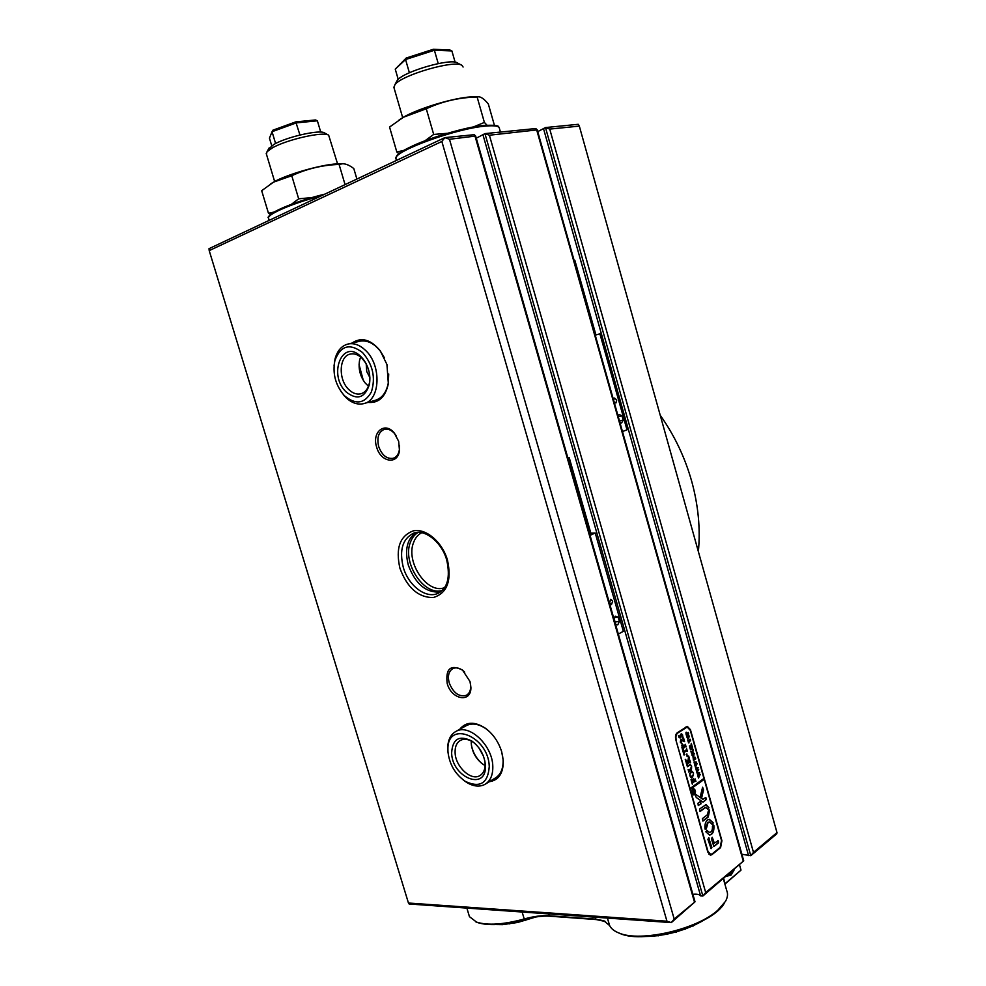 <?xml version="1.0" encoding="UTF-8"?>
<svg xmlns="http://www.w3.org/2000/svg" width="986" height="986" viewBox="0 0 986 986"><rect width="100%" height="100%" fill="white"/><g stroke="black" fill="none" stroke-linecap="round" stroke-linejoin="round"><path stroke-width="1.48" d="M268.475 149.12L273.849 144.449C286.766 136.82 320.561 129.265 324.628 132.999L328.289 135.008M337.545 163.787L328.671 135.218C324.246 131.101 286.569 139.544 272.21 147.986L267.009 151.782L266.43 154.161M317.381 120.81L296.355 122.88L272.05 131.705L272.925 130.177L295.751 121.882L315.52 119.959L317.381 120.81L320.733 132.112M275.587 143.512L272.05 131.705L269.449 138.151L271.729 145.731M295.751 121.882L299.954 134.996M463.1 67.023L461.966 65.396C455.15 59.493 401.29 75.072 394.831 84.808L394.055 87.964M396.286 82.134L397.185 80.482C403.052 71.645 451.329 57.681 457.578 63.018L461.633 65.212M438.228 63.572L434.395 50.249L405.566 59.542L395.25 69.143L406.207 58.026L433.285 49.3L434.395 50.249L451.884 50.915L455.125 62.229M395.25 69.143L398.233 79.398M406.207 58.026L405.566 59.542L409.387 72.767M433.285 49.3L449.739 49.941L451.884 50.915M478.728 747.635L483.239 755.646M366.188 363.809L366.755 371.562L369.898 377.601M351.977 343.091C361.295 336.768 370.711 339.344 380.239 350.794L386.931 364.45L388.348 383.69C385.403 397.136 378.612 403.373 367.975 402.399M374.853 400.439C381.964 398.418 386.463 392.539 388.336 382.79L388.706 373.99M398.652 441.272L399.466 450.355C398.073 465.158 380.633 462.434 376.652 447.114C371.586 432.164 384.848 421.158 394.24 432.977L398.652 441.272M396.446 436.132L394.683 433.68C391.393 430.007 387.954 428.553 384.38 429.341C378.55 431.843 376.652 437.574 378.686 446.522C381.939 455.212 386.746 459.143 393.131 458.317C396.582 457.184 398.689 454.226 399.429 449.456L399.515 445.647M470.002 681.511L470.889 687.254C471.555 703.301 451.428 699.801 447.2 683.471C445.438 668.668 450.54 664.194 462.496 670.061L470.002 681.511M464.714 672.144L463.112 670.69C459.513 667.953 456.173 667.226 453.067 668.496C448.741 671.035 447.447 675.829 449.209 682.879C453.301 692.948 458.958 697.114 466.181 695.376C469.151 693.811 470.667 690.779 470.741 686.305L470.482 683.421M459.661 729.357C465.996 721.555 474.648 721.234 485.617 728.371C493.222 734.139 498.571 741.928 501.689 751.751L503.291 760.798C503.378 773.295 498.694 780.271 489.229 781.75M495.157 778.139C500.715 774.762 503.365 768.661 503.094 759.824L502.305 754.068M415.759 532.6C406.984 539.293 404.519 550.176 408.352 565.237C415.476 584.168 426.186 593.079 440.483 591.97M666.955 921.207L441.851 141.466L209.205 250.617L408.45 903.028L666.955 921.207L671.293 922.613L409.128 903.989L408.45 903.028M776.993 832.603L776.771 833.823L750.777 855.7L753.477 852.372L776.993 832.603L579.324 126.097L549.732 129.092L545.492 127.564L578.24 124.298L579.324 126.097M537.74 131.631L545.492 127.564L750.777 855.7L741.879 854.258M209.205 250.617L209.007 248.682L444.871 137.621L474.254 134.688L475.659 136.043L449.48 139.272L674.19 919.026L695.031 901.808L671.293 922.613L674.19 919.026M476.287 138.213L484.939 133.615L535.805 128.537L537.247 129.881L489.401 135.218L484.939 133.615L702.87 896.027L705.693 892.54L743.727 860.827L702.87 896.027L700.627 895.904C699.555 894.425 696.966 893.895 692.875 894.302M711.917 854.665L720.593 847.64L721.925 840.725L690.434 729.665L687.328 726.374L677.246 732.783C675.595 734.237 675.114 736.505 675.78 739.574L707.812 852.064L710.524 855.145L711.917 854.665L709.267 854.591M489.648 731.772L486.283 728.987C479.011 723.946 472.442 722.787 466.563 725.511L465.675 726.004M384.367 357.733L380.621 351.521C374.335 343.473 367.507 340.022 360.124 341.144L348.465 343.929C354.171 342.943 359.767 345.001 365.239 350.104C381.964 364.931 380.423 400.982 363.39 403.705C357.339 404.963 351.447 402.843 345.729 397.358L340.983 391.479M482.893 134.564L700.627 895.904M543.471 128.476L748.584 855.638M449.48 139.272L444.871 137.621L441.851 141.466M421.749 532.699C418.002 534.622 415.279 537.888 413.578 542.522C405.369 562.266 427.456 594.694 444.624 587.631M442.369 590.392C424.177 596.518 401.955 562.772 410.398 542.325C412.062 537.789 414.662 534.474 418.2 532.366M342.549 163.738L333.81 164.107C316.752 165.833 286.334 174.855 273.96 181.868L270.447 184.012M274.133 212.052L268.463 213.235L261.672 190.692L273.516 182.163L291.757 175.718C306.769 168.791 322.545 165.032 339.085 164.428L342.697 163.75C346.012 163.787 349.71 165.389 353.801 168.557L356.895 179.045M345.063 184.616L339.085 164.428M311.896 197.57L298.672 198.827L291.757 175.718M298.672 198.827L291.462 204.262M268.463 213.235L270.669 214.406M486.973 125.173L484.385 122.424L477.125 97.01L478.013 96.838C480.774 96.517 484.212 98.908 488.329 103.998L494.393 125.234M478.013 96.825L470.79 96.899C453.659 97.873 419.346 108.14 404.026 116.866L399.108 119.91M403.964 150.34L396.828 152.017L389.544 127.046L403.496 117.223L426.272 108.768C442.406 101.336 459.353 97.417 477.125 97.01M484.385 122.424L473.12 127.058M447.336 133.307L433.692 134.441L426.272 108.768M433.692 134.441L425.003 140.764M396.828 152.017L398.948 153.742M533.796 917.313L534.634 917.165M525.563 919.198L525.821 920.086L533.352 917.399M517.49 921.331L517.736 922.169L525.39 920.209L525.119 919.322M509.651 922.945L509.848 923.623L517.305 922.255L517.058 921.429M502.293 924.005L509.429 923.685L509.232 923.019M535.99 916.943L517.712 922.452L502.564 924.646L495.687 924.535L501.911 924.055M495.391 924.548L493.653 924.597M502.17 924.03L502.367 924.658M509.417 922.982L509.688 923.907M517.157 921.405L517.49 922.489M525.144 919.309L525.489 920.468M700.775 921.75L702.858 920.665M693.232 925.238L700.393 921.947M684.925 928.442L692.788 925.423M676.125 931.215L676.31 931.869L684.444 928.602M667.14 933.471L667.312 934.087L675.829 932.004L675.632 931.351M658.254 935.122L666.819 934.186L666.647 933.582M649.799 936.158L657.785 935.196M645.103 936.466L649.343 936.195M705.791 919.051L700.812 921.873M700.43 922.083L693.343 925.657M692.912 925.854L685.085 929.022M684.617 929.194L676.31 931.869M675.829 932.004L667.312 934.087M666.819 934.186L658.389 935.603M657.921 935.665L649.86 936.38M649.404 936.392L642.305 936.564M657.945 935.172L658.155 935.899M666.721 933.557L666.98 934.445M676.113 931.228L676.384 932.14M684.826 928.479L685.073 929.33M693.047 925.312L693.244 925.99M734.434 869.455L731.02 875.137L726.3 876.308M727.335 875.432L729.973 874.212L732.154 871.377M468.781 914.453L469.447 916.66L476.558 922.107C487.688 925.644 503.563 924.609 524.182 919.001C533.463 916.388 541.733 915.304 549.005 915.76L595.445 919.112L603.789 920.776L609.619 925.521C611.098 928.676 614.278 931.203 619.159 933.089C640.444 942.431 697.139 929.391 717.931 910.103L725.462 901.389C727.68 897.396 728.112 893.797 726.731 890.605L723.367 878.772M724.809 883.863L741.004 870.12L724.895 884.171M724.254 903.275C712.964 924.72 644.61 944.625 620.231 933.582L617.667 932.473M605.515 921.54L596.284 919.568L549.831 916.204C542.374 915.735 533.907 916.844 524.404 919.519C504.129 925.028 488.514 926.039 477.557 922.563L475.548 921.713M741.004 870.12L739.586 865.116M698.371 551.618C700.528 528.779 698.298 505.35 691.704 481.328C684.925 457.331 674.424 435.307 660.226 415.254M693.38 789.145L692.123 789.86M692.271 793.681L693.565 794.359M692.998 789.33C691.691 791.536 691.938 793.225 693.75 794.383L694.366 794.174C695.672 791.955 695.413 790.279 693.614 789.12L692.998 789.33M694.514 794.654C696.067 792.005 695.759 789.983 693.589 788.603L692.862 788.849C691.297 791.499 691.593 793.508 693.762 794.913L694.514 794.654M693.577 794.889L694.81 793.668M694.674 789.823L693.355 788.615M702.611 787.222L700.072 797.391L696.017 794.506L695.438 795.542L696.264 797.477L703.043 802.16L706.469 799.042L705.766 797.415L702.956 799.313L701.527 798.426L703.548 789.885L702.611 787.222M707.43 820.007C705.384 821.917 704.583 824.888 705.039 828.93L706.284 828.819L708.108 822.41L709.402 821.967L712.077 824.222L712.952 823.618L713.075 822.657L709.365 819.341L707.43 820.007M705.2 829.325L707.689 822.398L709.144 821.967M687.624 766.726L686.995 765.444L687.525 766.036L690.311 764.409L691.617 766.134L691.531 768.981L688.881 772.112L688.142 769.474L688.647 770.078L690.644 768.747L691.457 766.196L690.385 764.828L687.353 766.738M686.145 760.342L687.821 761.537L688.696 756.052L689.51 758.924L688.265 762.227L689.843 760.07L690.582 762.696L690.089 762.092L687.353 763.928L686.946 765.272L686.194 762.646L686.712 763.263L688.203 762.277L686.219 760.872L685.899 761.623L685.245 759.331L686.983 760.933M686.897 753.957L687.106 756.644L686.897 753.957M684.826 754.561L684.025 755.017L682.546 749.841L683.31 749.212L683.323 751.924L686.182 749.952L686.589 748.62L687.328 751.246L686.823 750.642L683.581 752.799L684.826 754.561L683.964 754.82M682.078 743.974L683.877 746.402L685.369 744.331L686.12 746.957L685.208 746.538L682.448 749.483L682.078 743.974M676.211 739.87C675.533 736.801 676.026 734.533 677.665 733.079L687.18 727.039L690.299 730.343L703.93 778.41L690.064 788.553L675.866 739.894M697.385 773.899L697.065 772.765L699.715 772.851L698.68 774.762L700.183 774.478L698.495 778.065L698.088 776.635L699.666 774.873L698.47 775.095L698.002 776.339L697.583 774.848L699.148 773.16L697.312 773.899M695.857 768.501L695.537 767.367L698.187 767.465L697.139 769.363L698.717 769.327L696.966 772.654L696.56 771.237L698.125 769.474L696.929 769.696L696.473 770.929L696.042 769.437L697.62 767.761L695.783 768.501M694.317 763.09L693.996 761.956L696.658 762.055L695.611 763.953L697.114 763.694L695.426 767.244L695.019 765.826L696.597 764.076L695.401 764.286L694.933 765.518L694.514 764.027L696.091 762.363L694.243 763.09M693.232 757.421L693.294 759.368L694.292 757.125L694.354 758.628L695.278 757.334L695.734 758.937L693.515 760.502L693.059 757.421M693.651 756.348L691.975 755.239L693.096 752.417L694.28 753.674L692.973 756.496M686.194 732.167L687.291 733.67L688.203 732.401L688.659 734.015L686.416 735.531L686.638 732.721L685.849 732.931M688.672 738.81L686.995 737.676L688.092 734.878L689.3 736.148L688.006 738.958M689.066 742.84L687.673 739.944L688.142 741.225L690.138 739.217L690.594 740.831L688.302 741.768L688.524 742.926M689.732 745.897L690.755 746.636L691.297 743.296L691.79 745.059L691.026 747.068L691.987 745.761L692.443 747.376L690.225 748.916L689.769 747.302L690.989 747.092L689.362 745.909M690.631 749.816L690.249 749.027L692.271 748.411L693.084 749.471L693.022 751.221L691.408 753.107L690.952 751.492L692.492 751.061L692.985 749.52L692.32 748.67L690.471 749.816M680.87 737.922L679.107 737.713L678.479 735.507L680.204 737.565L680.167 735.174L681.351 733.843L682.46 734.521L682.854 736.739L681.314 734.397L680.87 737.922M683.458 739.327L682.719 737.972L683.557 737.935L684.592 741.62L681.24 740.35L681.449 743.382L680.315 742.187L680.759 739.734L683.927 740.991L683.458 739.327M692.554 777.362L690.878 777.35L689.818 775.588L690.804 771.262L691.667 770.941L693.565 772.975L692.554 777.362L691.531 777.658M691.864 779.137L691.975 782.317L693.54 781.183L692.431 779.458L693.589 778.62L693.688 781.072L695.192 778.928L695.943 781.541L695.45 780.937L692.727 782.822L692.32 784.178L691.026 779.63L691.605 779.137M693.885 790.575L693.836 792.288L694.514 791.302L694.847 792.51L693.183 793.742L692.936 791.142L693.552 791.561L693.885 790.575M690.003 789.527L704.201 779.371L721.518 840.466L720.187 847.381L712.052 853.962L709.057 854.394M690.336 789.515L707.948 851.362L710.672 854.443M705.532 807.435L707.849 809.173L708.946 807.756L706.099 804.613L699.653 808.964L700.196 811.429L705.927 807.251M698.199 805.254L701.083 803.787L700.541 801.335L698.014 803.171L698.199 805.254M707.147 830.446L705.84 831.777L709.513 835.08C712.829 834.427 714.283 831.223 713.876 825.492L713.359 825.048L712.447 826.293C712.631 830.002 711.645 832.061 709.513 832.455L706.642 830.298M708.256 811.195L707.566 814.633L702.402 818.602L702.932 821.067L708.256 817.037L709.624 810.147L708.256 811.195M714.369 843.264L712.274 837.311L711.411 838.716L713.852 846.543L718.511 842.882L718.326 840.824L713.95 843.264L712.212 837.36M709.217 838.1L707.849 839.185L711.103 848.65L711.892 847.479L708.663 837.817M689.99 789.478L703.782 779.384L703.585 778.669M699.986 811.33L705.113 807.435M707.64 809.013L708.527 807.756L705.84 804.625M698.347 805.537L700.664 803.8L700.331 801.433M711.88 824.111L712.656 822.657L709.07 819.341M709.365 832.443L706.728 830.446M709.402 835.068C712.533 834.156 713.889 830.952 713.457 825.492L713.297 825.097M702.735 820.956L707.837 817.037L709.144 809.937M713.654 846.432L718.091 842.87L717.771 840.553M702.759 799.276L701.527 798.426M702.845 802.123L705.89 799.856L705.557 797.514M700.072 797.391L696.017 794.506M701.108 798.426L703.129 789.885L702.587 787.247M710.906 848.601L711.473 847.467L708.798 838.088M687.92 733.658L686.207 734.78M686.096 734.385L687.205 733.72L686.194 732.734M685.985 732.82L686.096 734.015M687.871 734.915L688.561 735.433M688.931 737.75L688.265 738.822M688.203 735.47L686.959 736.098M687.082 736.641L687.871 738.403L689.214 736.222L688.438 735.433L686.872 736.653M689.867 740.474L688.142 741.595M691.753 747.018L690.003 748.152M692.024 748.473L690.41 749.606M692.616 751.233L691.654 752.281M692.875 752.454L693.54 752.971M693.91 755.288L693.244 756.361M693.195 753.008L691.95 753.637M692.061 754.204L692.825 755.966L694.181 753.748L693.429 752.971L691.864 754.204M695.007 758.579L693.294 759.738M696.276 762.215L695.611 763.953M696.769 763.94L695.204 766.479M695.401 764.286L696.597 764.076M694.341 762.56L696.091 762.363M697.817 767.613L697.139 769.363M698.298 769.327L696.745 771.89M696.929 769.696L698.125 769.474M695.623 767.934L697.62 767.761M699.345 773.012L698.68 774.762M699.826 774.725L698.273 777.288M698.47 775.095L699.666 774.873M697.151 773.332L699.148 773.16M692.924 792.855L693.836 792.288M694.206 792.239L693.368 793.126M692.714 791.61L692.912 792.534M693.762 792.337L693.096 791.61M678.627 735.581L679.588 737.479M679.169 737.491L680.204 737.565M681.129 733.88L681.868 734.311M682.558 735.741L682.571 736.53M680.907 734.41L680.623 736.468M680.217 736.493L680.439 737.873M683.138 737.959L684.111 741.386M680.821 740.363L680.796 742.15M680.377 742.162L681.794 743.111M681.03 739.599L682.62 740.079M682.213 740.092L682.978 740.609M685.258 745.416L685.517 746.353M685.221 746.365L682.152 748.423M682.263 743.875L683.113 744.985M682.558 744.923L681.499 745.699M682.152 747.585L683.729 746.501L682.768 744.874L681.918 747.598M686.478 749.705L686.737 750.642L683.36 752.675M686.539 754.204L687.562 756.324M686.564 760.945L687.821 761.537M688.647 757.347L689.004 758.591M688.684 758.616L687.895 762.042M689.732 761.167L689.99 762.092L686.638 764.187M691.445 767.86L691.531 768.981M691.112 768.994L689.288 770.756M690.163 764.877L687.304 766.566M691.433 770.966L692.751 772.013M693.331 774.959L692.135 777.375M691.987 771.853L689.658 773.566M690.237 776.611L690.989 776.734M689.953 773.887L689.99 775.563L691.174 776.746L693.429 774.676L693.417 773.086L692.221 771.828L689.633 773.899M695.093 780.012L695.352 780.937M695.031 780.949L692.012 783.094M567.985 458.305L569.23 457.664L567.837 457.824M589.924 534.905L591.107 534.055L569.242 457.701M612.7 601.103L610.79 599.266L609.607 602.705L611.505 604.541L612.7 601.103M590.848 533.143L595.224 533.007L590.047 535.349M623.349 631.311L595.224 533.007L623.349 631.311L618.333 634.072M615.498 624.187L617.741 624.89L619.418 621.476L618.173 617.125L615.239 616.176L613.958 618.789M614.561 617.544L618.173 617.125M615.03 622.56L614.253 618.173M615.338 621.944L619.418 621.476M574.111 260.39L574.863 260.366L595.926 334.944M614.068 401.832L615.905 403.015L616.731 400.02L614.586 398.061L613.612 400.205M622.462 431.548L626.997 429.847L599.895 333.823L595.224 335.141M619.812 422.168L621.587 423.006L623.201 420.073L622.006 415.821L619.183 414.49L618.16 416.326M618.284 416.733L622.006 415.821M619.479 420.973L623.201 420.073M485.124 765.543L483.078 764.347C476.102 759.158 472.158 752.207 471.259 743.493L471.271 741.016M447.952 751.702C449.382 764.335 455.162 774.232 465.318 781.38C480.046 788.27 488.021 783.303 489.253 766.479C488.551 736.098 447.373 719.731 447.915 749.15L447.952 751.702M448.063 752.984L447.718 747.339C448.063 739.549 450.861 734.213 456.124 731.316C469.139 723.49 492.47 745.317 492.803 766.196C493.037 774.996 490.399 781.06 484.89 784.4C479.516 787.161 473.44 786.495 466.674 782.428L463.173 779.914M451.625 753.008C452.549 738.724 459.365 734.78 472.084 741.189C479.96 747.191 484.397 755.165 485.408 765.111L485.432 765.789C486.665 791.487 452.155 777.806 451.625 753.008M475.079 743.592L473.305 742.248C468.609 739.155 464.381 738.489 460.622 740.264C456.715 742.507 454.879 746.661 455.113 752.737C455.433 766.59 470.988 781.195 479.8 775.662C483.386 773.529 485.161 769.672 485.149 764.064L484.853 760.896M471.456 745.453C472.923 752.417 476.25 758.308 481.439 763.139M359.064 364.672L363.292 380.325M368.481 386.229L365.214 383.036C360.063 376.208 358.189 368.653 359.57 360.358L360.605 356.981M344.706 395.941C355.798 405.073 364.684 403.73 371.389 391.923C375.814 377.65 372.868 364.537 362.577 352.569C349.722 342.869 340.49 345.556 334.883 360.63C332.467 373.127 335.302 384.441 343.424 394.585L344.706 395.941M346.296 392.083C327.635 375.087 342.364 337.804 360.913 356.599L363.119 359.04C368.752 366.743 370.847 375.21 369.43 384.404C364.943 397.937 357.228 400.501 346.296 392.083M365.991 363.427L361.924 358.14C358.238 354.701 354.479 353.321 350.634 354.011C338.938 355.663 337.915 379.672 348.908 389.655C352.705 393.266 356.587 394.659 360.593 393.858C365.14 392.613 368.098 388.928 369.467 382.802L369.91 378.032M334.032 365.905L335.043 358.929C337.348 350.498 341.822 345.507 348.465 343.929M438.696 593.03L437.562 593.535C447.471 588.704 450.54 577.574 446.744 560.122C441.642 541.437 424.029 528.656 413.75 533.118C402.608 538.627 399.12 550.04 403.286 567.332C408.327 585.376 425.533 598.773 437.562 593.535L438.856 592.956M399.946 568.318C395.411 548.302 399.872 535.817 413.356 530.85C425.952 528.151 442.184 541.856 447.484 560.097C451.884 580.84 447.126 593.325 433.224 597.565C418.323 597.553 407.23 587.804 399.946 568.318M549.732 129.092L753.477 852.372M743.234 860.988L536.828 130.411M489.401 135.218L705.693 892.54M694.452 901.993L475.166 136.66M719.891 847.627L720.593 847.64M268.722 218.769L268.475 217.955C267.995 213.814 293.853 202.845 320.955 195.968M269.141 216.575C269.326 212.138 297.612 200.614 324.813 194.156M396.187 159.51L395.891 158.512C393.587 151.215 456.777 128.205 485.876 126.072C494.861 125.296 499.372 126.097 499.421 128.488L500.444 132.062M396.668 156.762C396.606 149.12 457.036 127.416 484.841 125.382M522.099 912.013L524.404 919.519M548.438 913.886L549.831 916.204M594.878 917.177L596.284 919.568M723.736 878.464L724.858 884.035M686.133 727.385L685.208 727.434M677.665 733.079L676.84 733.116M269.153 147.888L267.009 151.782M274.638 181.498L266.22 153.459M402.695 117.691L393.808 87.101M397.185 80.482L394.831 84.808M388.336 382.79L388.348 383.69M399.429 449.456L399.466 450.355M470.741 686.305L470.889 687.254M503.094 759.824L503.291 760.798M537.284 130.004L743.715 860.766M475.708 136.191L695.007 901.746M486.283 728.987L485.617 728.371M463.112 670.69L462.496 670.061M394.683 433.68L394.24 432.977M380.621 351.521L380.239 350.794M340.971 163.688L342.697 163.75M269.19 220.346L268.475 217.955C267.12 217.425 269.24 215.33 274.847 211.633C286.334 205.532 302.998 199.69 324.862 194.131M396.446 160.422L395.891 158.512C397.148 156.306 392.539 156.219 412.641 145.903C432.534 136.684 466.797 126.947 485.063 125.333C502.096 124.791 497.72 127.132 499.212 127.638M466.871 908.094L469.447 916.66M607.425 918.077L609.57 925.423M477.557 922.563L476.558 922.107M603.789 920.776L604.837 921.269M620.231 933.582L619.159 933.089M687.18 727.039L685.689 727.113M465.318 781.38L466.674 782.428M473.305 742.248L472.084 741.189M496.007 777.621L485.741 783.882M466.563 725.511L456.124 731.316M485.149 764.064L485.432 765.789M447.915 749.15L447.718 747.339M375.986 400.119L364.524 403.385M361.344 393.648L360.593 393.858M363.871 360.309L363.119 359.04M369.467 382.802L369.43 384.404M343.424 394.585L344.324 395.879M334.883 360.63L335.043 358.929"/></g></svg>
